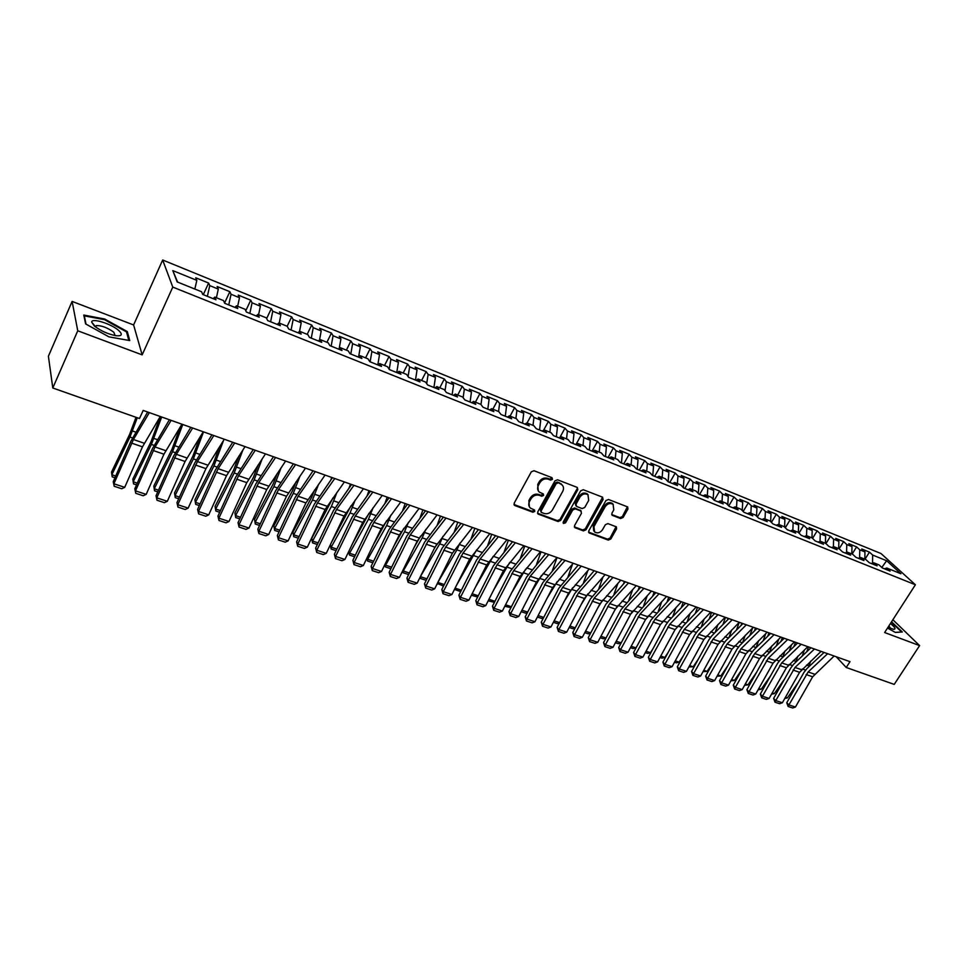 <?xml version="1.0" encoding="UTF-8"?>
<svg xmlns="http://www.w3.org/2000/svg" width="968" height="968" viewBox="0 0 968 968"><rect width="100%" height="100%" fill="white"/><g stroke="black" fill="none" stroke-linecap="round" stroke-linejoin="round"><path stroke-width="1.45" d="M552.462 479.329L551.966 477.66L533.997 470.726L531.323 471.815L514.165 503.215L514.928 505.574L532.896 512.217L534.735 511.455L534.542 510.003L530.452 508.115C528.564 506.324 528.262 504.098 529.544 501.436L530.972 498.847C533.15 495.616 535.957 494.442 539.418 495.338L541.729 496.209L543.568 495.447L543.363 493.97L539.345 492.107C537.421 490.292 537.107 488.029 538.414 485.319L539.841 482.705C542.032 479.45 544.851 478.277 548.311 479.196L550.623 480.092L552.462 479.329M538.256 490.824L537.736 484.423L539.176 481.822C541.354 478.567 544.173 477.406 547.622 478.325L549.933 479.208L551.954 477.647M513.972 504.509L532.243 511.31L534.239 509.821M529.351 506.796L528.891 500.529L530.319 497.939C532.485 494.709 535.292 493.547 538.74 494.442L541.051 495.314L543.072 493.789M620.573 518.545L623.102 517.469L627.942 509.023L627.688 506.942L608.509 499.476L605.944 500.541L588.786 530.851L589.028 532.884L608.267 540.083L610.796 539.007L616.58 528.891L616.338 526.846L607.928 523.615L605.387 524.692L602.507 529.738C600.16 532.86 597.522 533.61 594.606 531.989L593.953 526.544L605.242 506.615C607.565 503.493 610.179 502.731 613.095 504.316L613.797 509.882L611.909 513.209L612.163 515.279L620.573 518.545L619.835 517.638L622.364 516.573L627.409 506.772M849.989 661.652L143.191 410.432L139.489 418.527L52.792 387.986L77.755 330.778L142.151 354.869L172.788 287.097L915.401 584.769L884.631 632.528L919.6 645.608L894.226 684.4L846.238 667.496L849.989 661.652M577.799 489.711L577.11 487.364L557.532 479.801L554.906 480.89L537.736 511.951L538.014 514.02L558.052 521.522L560.641 520.433L577.799 489.711L577.291 487.436M583.28 489.735L602.471 497.141L603.125 499.464L585.967 529.811L583.401 530.887L574.798 527.62L574.544 525.588L581.478 513.258L580.8 510.947L575.331 508.89L572.741 509.967L565.53 522.853L563.412 523.434L563.231 522.006L580.679 490.824L583.28 489.735M172.788 287.097L162.672 260.005L881.037 553.551L915.401 584.769M668.864 472.227L668.138 481.761L665.355 478.749L659.099 476.232L661.858 479.233L652.384 475.421L649.649 472.42L643.321 469.867L646.031 472.856L636.436 468.996L633.75 466.007L627.337 463.418L629.999 466.407L620.282 462.498L617.644 459.51L611.135 456.896L613.76 459.873L603.911 455.904L601.322 452.939L594.727 450.277L597.304 453.254L587.334 449.237L584.781 446.272L578.114 443.574L580.631 446.538L570.527 442.473L568.034 439.508L561.271 436.786L563.739 439.738L553.49 435.624L551.058 432.672L544.197 429.901L546.617 432.853L536.236 428.679L533.852 425.726L526.907 422.931L529.266 425.872L518.739 421.637L516.416 418.696L509.374 415.865L511.685 418.793L501.013 414.498L498.75 411.569L491.611 408.702L493.849 411.618L483.044 407.262L480.83 404.346L473.594 401.43L475.784 404.346L464.821 399.929L462.668 397.025L455.335 394.073L457.453 396.965L446.345 392.5L444.264 389.608L436.822 386.607L438.879 389.487L427.602 384.961L425.593 382.082L418.055 379.032L420.039 381.912L408.605 377.314L406.657 374.447L399.01 371.361L400.934 374.217L389.342 369.558L387.466 366.703L379.71 363.581L381.549 366.424L369.788 361.693L367.985 358.85L360.12 355.679L361.899 358.511L349.968 353.707L348.238 350.888L340.252 347.669L341.958 350.489L329.846 345.612L328.2 342.805L320.106 339.538L321.727 342.345L309.445 337.396L307.872 334.613L299.656 331.298L301.193 334.081L288.73 329.072L287.242 326.289L278.905 322.937L280.357 325.696L267.712 320.614L266.309 317.855L257.851 314.443L259.218 317.189L246.38 312.023L245.061 309.288L236.482 305.827L237.753 308.55L224.733 303.311L223.499 300.588L214.787 297.079L215.973 299.79L202.748 294.466L201.61 291.767L177.144 281.906L172.8 270.604L196.819 280.357L195.742 277.792L208.616 283.043L209.753 285.62L218.308 289.093L217.147 286.504L229.839 291.683L231.049 294.272L239.495 297.708L238.237 295.095L250.748 300.189L252.055 302.815L260.368 306.19L259.025 303.565L271.355 308.586L272.746 311.224L280.938 314.552L279.51 311.902L291.671 316.851L293.135 319.513L301.217 322.792L299.717 320.13L311.696 325.006L313.245 327.68L321.207 330.923L319.634 328.237L331.443 333.053L333.065 335.739L340.918 338.933L339.26 336.235L350.912 340.978L352.606 343.676L360.35 346.822L358.62 344.124L370.115 348.795L371.881 351.517L379.504 354.615L377.714 351.892L389.051 356.502L390.878 359.237L398.405 362.298L396.553 359.564L407.722 364.113L409.621 366.86L417.051 369.873L415.127 367.126L426.15 371.615L428.11 374.374L435.431 377.351L433.446 374.58L444.324 379.008L446.345 381.779L453.569 384.719L451.524 381.949L462.256 386.317L464.337 389.1L471.464 391.992L469.359 389.209L479.946 393.516L482.088 396.311L489.118 399.167L486.952 396.372L497.407 400.631L499.609 403.426L506.542 406.245L504.316 403.438L514.625 407.637L516.888 410.456L523.736 413.239L521.462 410.42L531.638 414.57L533.949 417.389L540.713 420.136L538.377 417.305L548.42 421.395L550.78 424.226L557.459 426.936L555.075 424.105L564.985 428.146L567.405 430.99L573.988 433.664L571.556 430.82L581.344 434.801L583.801 437.657L590.311 440.295L587.818 437.439L597.486 441.372L600.003 444.239L606.416 446.841L603.887 443.985L613.434 447.869L615.987 450.737L622.327 453.314L619.75 450.447L629.176 454.282L631.777 457.15L638.033 459.691L635.407 456.823L644.712 460.611L647.362 463.49L653.545 465.995L650.883 463.115L660.067 466.866L662.765 469.746L668.864 472.227L666.153 469.335L675.228 473.037L677.963 475.929L684.001 478.374L681.242 475.482L690.208 479.136L692.979 482.028L698.944 484.448L696.149 481.556L705.006 485.162L707.814 488.053L713.706 490.449L710.875 487.545L719.623 491.115L722.467 494.019L728.287 496.378L725.419 493.474L734.059 496.995L736.95 499.899L742.698 502.235L739.794 499.319L748.337 502.803L751.253 505.707L756.928 508.019L753.987 505.102L762.433 508.539L765.385 511.455L770.988 513.73L768.023 510.814L776.36 514.214L779.349 517.13L784.891 519.38L781.89 516.464L790.13 519.816L793.155 522.744L798.624 524.971L795.587 522.042L803.73 525.358L806.792 528.286L806.538 535.679L812.055 537.905L815.213 540.943L823.478 544.27L820.295 541.233L825.764 543.435L828.947 546.472L837.114 549.764L833.908 546.714L839.316 548.892L842.535 551.941L850.606 555.184L847.363 552.147L852.699 554.289L855.954 557.338L863.928 560.545L860.661 557.507L865.936 559.625L869.216 562.674L877.093 565.844L873.801 562.795L879.017 564.901L882.32 567.95L890.112 571.084L886.785 568.034L884.498 568.833M804.287 536.55L806.525 535.679L809.659 538.716L801.298 535.352L798.176 532.303L792.574 530.053L795.684 533.09L787.226 529.678L784.128 526.64L778.466 524.366L781.539 527.391L772.972 523.942L769.923 520.917L764.188 518.606L767.225 521.631L758.549 518.146L755.524 515.109L749.728 512.774L752.729 515.799L743.944 512.266L740.968 509.241L735.087 506.869L738.052 509.894L729.158 506.312L726.218 503.287L720.265 500.892L723.193 503.917L714.19 500.287L719.623 491.115M668.138 481.761L677.491 485.525L674.684 482.512L680.855 485.004L683.686 488.017L692.919 491.732L690.063 488.719L696.173 491.175L699.029 494.188L708.153 497.854L705.261 494.842L711.286 497.274L714.19 500.287M806.792 528.286L812.2 530.488L811.958 537.869M812.539 538.377L817.186 530.839L809.139 527.56L812.2 530.488M817.186 530.839L820.271 533.767L825.619 535.933L825.401 543.29M825.934 543.592L830.484 536.248L822.522 533.005L825.619 535.933M830.484 536.248L833.593 539.176L838.881 541.33L838.687 548.65M839.123 548.82L843.624 541.596L835.759 538.402L838.881 541.33M843.624 541.596L846.758 544.536L851.985 546.654L851.828 553.938M852.118 554.059L856.607 546.884L848.839 543.726L851.985 546.654M856.607 546.884L859.778 549.824L864.944 551.929L864.823 559.177M864.968 559.238L869.458 552.123L861.762 548.989L864.944 551.929M869.458 552.123L872.652 555.051L886.64 560.738L900.905 573.734L886.785 568.034M873.801 562.795L871.515 563.606M872.652 555.051L872.519 563.255M886.64 560.738L881.8 567.478M860.661 557.507L858.386 558.318M859.778 549.824L859.62 557.87M847.363 552.147L845.1 552.97M846.758 544.536L846.576 552.425M833.908 546.714L831.657 547.561M833.593 539.176L833.387 546.92M820.295 541.233L818.045 542.092M820.271 533.767L820.041 541.33M792.574 530.053L790.348 530.936M798.624 524.971L798.346 532.473M793.155 522.744L792.865 530.161M778.466 524.366L776.251 525.261M784.891 519.38L784.576 527.076M779.349 517.13L779.034 524.583M764.188 518.606L761.973 519.526M770.988 513.73L770.637 521.619M765.385 511.455L765.035 518.945M749.728 512.774L747.526 513.706M756.928 508.019L756.528 516.113M751.253 505.707L750.865 513.234M735.087 506.869L732.897 507.825M742.698 502.235L742.25 510.535M736.95 499.899L736.527 507.45M720.265 500.892L718.099 501.86M728.287 496.378L727.791 504.909M722.467 494.019L722.019 501.606M705.261 494.842L703.107 495.834M713.706 490.449L713.15 499.21M707.814 488.053L707.33 495.676M690.063 488.719L687.921 489.723M698.944 484.448L698.339 493.462M692.979 482.028L692.459 489.687M674.684 482.512L672.554 483.528M684.001 478.374L683.335 487.642M677.963 475.929L677.406 483.613M659.099 476.232L656.982 477.272M662.765 469.746L662.16 477.466M643.321 469.867L641.215 470.92M653.545 465.995L652.771 475.578M647.362 463.49L646.721 471.247M627.337 463.418L625.243 464.495M638.033 459.691L637.21 469.311M631.777 457.15L631.1 464.942M611.135 456.896L609.066 457.985M622.327 453.314L621.456 462.97M615.987 450.737L615.273 458.554M594.727 450.277L592.67 451.39M606.416 446.841L605.496 456.545M600.003 444.239L599.24 452.092M578.114 443.574L576.069 444.699M590.311 440.295L589.331 450.047M583.801 437.657L583.002 445.546M561.271 436.786L559.25 437.935M573.988 433.664L572.959 443.453M567.405 430.99L566.546 438.915M544.197 429.901L542.201 431.075M557.459 426.936L556.37 436.774M550.78 424.226L549.885 432.2M526.907 422.931L524.922 424.117M540.713 420.136L539.563 430.01M533.949 417.389L533.005 425.388M509.374 415.865L507.413 417.075M523.736 413.239L522.538 423.161M516.888 410.456L515.908 418.491M491.611 408.702L489.663 409.936M506.542 406.245L505.284 416.216M499.609 403.426L498.568 411.509M473.594 401.43L471.67 402.688M489.118 399.167L487.811 409.186M482.088 396.311L480.987 404.551M455.335 394.073L453.435 395.355M471.464 391.992L470.085 402.047M464.337 389.1L463.14 397.666M436.822 386.607L434.947 387.914M453.569 384.719L452.129 394.823M446.345 381.779L445.05 390.709M418.055 379.032L416.192 380.364M435.431 377.351L433.93 387.502M428.11 374.374L426.706 383.667M399.01 371.361L397.183 372.716M417.051 369.873L415.478 380.073M409.621 366.86L408.097 376.564M379.71 363.581L377.895 364.948M398.405 362.298L396.759 372.547M390.878 359.237L389.221 369.389M360.12 355.679L358.341 357.083M379.504 354.615L377.798 364.912M371.881 351.517L370.127 361.826M340.252 347.669L338.51 349.097M360.35 346.822L358.608 356.877M352.606 343.676L350.791 354.046M320.106 339.538L318.375 341.002M340.918 338.933L339.187 348.541M333.065 335.739L331.165 346.145M299.656 331.298L297.962 332.786M321.207 330.923L319.513 340.046M313.245 327.68L311.272 338.135M278.905 322.937L277.247 324.437M301.217 322.792L299.56 331.383M293.135 319.513L291.09 330.015M257.851 314.443L256.217 315.979M280.938 314.552L279.244 323.07M272.746 311.224L270.616 321.775M236.482 305.827L234.873 307.388M260.368 306.19L258.601 314.745M252.055 302.815L249.841 313.414M214.787 297.079L213.214 298.676M239.495 297.708L237.656 306.299M231.049 294.272L228.751 304.932M218.308 289.093L216.408 297.733M209.753 285.62L207.37 296.317M836.219 656.752L846.238 667.496M919.6 645.608L892.871 619.738M142.151 354.869L133.608 324.958L72.116 301.411L77.755 330.778M72.116 301.411L48.4 356.236L52.792 387.986M133.608 324.958L162.672 260.005M172.8 270.604L177.604 282.087M196.819 280.357L194.846 289.033M127.304 331.588L104.653 319.016L83.78 315.048L85.608 323.917L108.936 336.864L129.748 340.567L127.304 331.588L126.76 332.835M887.511 628.063L895.376 632.431L902.309 631.983L891.54 621.807M203.28 294.671L208.616 283.043M224.588 302.996L229.839 291.683M245.775 310.776L250.748 300.189M266.648 318.508L271.355 308.586M287.157 326.264L291.671 316.851M307.183 334.335L311.696 325.006M326.918 342.297L331.443 333.053M346.387 350.138L350.912 340.978M365.577 357.882L370.115 348.795M384.514 365.517L389.051 356.502M403.184 373.043L407.722 364.113M421.6 380.472L426.15 371.615M439.774 387.793L444.324 379.008M457.707 395.029L462.256 386.317M475.397 402.156L479.946 393.516M492.845 409.198L497.407 400.631M510.075 416.143L514.625 407.637M527.076 423.004L531.638 414.57M543.592 430.264L548.42 421.395M559.782 437.633L564.985 428.146M575.899 444.639L581.344 434.801M592.053 451.136L597.486 441.372M607.989 457.549L613.434 447.869M623.743 463.89L629.176 454.282M639.291 470.146L644.712 460.611M654.646 476.329L660.067 466.866M669.808 482.427L675.228 473.037M684.787 488.453L690.208 479.136M699.586 494.418L705.006 485.162M728.771 505.913L734.059 496.995M743.158 511.467L748.337 502.803M757.375 516.96L762.433 508.539M771.411 522.393L776.36 514.214M785.29 527.778L790.13 519.816M798.999 533.102L803.73 525.358M537.53 513.234L557.374 520.602L559.964 519.514L577.097 488.828M558.028 482.947L556.189 483.71L541.124 510.935L541.318 512.387L544.052 513.464C547.464 514.323 550.247 513.161 552.401 509.967L562.698 491.441C564.029 488.707 563.715 486.444 561.767 484.629L557.338 482.052L555.499 482.826L556.189 483.71M541.027 511.987L540.459 510.015L555.499 482.826M562.142 484.956L560.448 483.867M557.338 482.052L559.758 482.984M574.327 526.858L582.7 529.968L585.265 528.891L602.604 497.201M580.897 510.765L574.629 507.982L572.052 509.071L564.84 521.933L565.53 522.853M563.061 522.708L564.84 521.933M588.713 500.396L587.963 494.757C584.987 493.123 582.325 493.886 579.977 497.056L575.984 504.183L576.662 506.506L582.131 508.575L584.72 507.486L588.713 500.396M588.157 494.914L587.249 493.874C584.273 492.24 581.611 493.002 579.263 496.161L579.977 497.056M575.863 505.768L575.282 503.287L579.263 496.161M611.691 514.54L619.835 517.638M613.24 504.425L612.369 503.421C609.453 501.835 606.827 502.61 604.516 505.719L605.242 506.615M593.723 530.924L593.239 525.636L604.516 505.719M588.568 532.134L607.541 539.164L610.07 538.087L616.071 526.677M95.832 326.664L94.949 326.506M104.362 319.658L104.653 319.016M136.016 417.305L129.579 434.45L111.526 472.069L111.852 474.744L129.954 437.028L137.274 417.752M114.974 477.756L112.215 476.849L111.852 474.744L115.724 476.026M160.277 416.506L142.477 446.841L124.727 487.34L113.885 483.782L114.2 486.275L113.244 481.713L130.934 441.166L147.656 412.017M113.244 481.713L113.885 483.782L133.439 439.52L149.326 412.61M124.727 487.34L121.774 488.755L114.2 486.275M160.361 416.53L150.96 441.844L132.822 479.124L133.209 481.798L151.395 444.433L161.68 417.002M136.512 484.859L133.523 483.879L133.209 481.798L137.274 483.141M180.387 426.731L172.038 449.128L153.815 486.081L154.263 488.755L172.534 451.717L182.758 424.492M157.748 491.865L154.541 490.8L153.815 486.081M154.541 490.8L154.263 488.755L158.51 490.159M181.936 424.202L163.943 454.198L146.168 494.37L135.484 490.861L135.762 493.317L134.794 488.779L152.484 448.571L169.388 419.737M134.794 488.779L135.484 490.861L155.061 446.974L171.142 420.366M146.168 494.37L143.228 495.761L135.762 493.317M203.268 431.776L185.094 461.458L167.319 501.291L156.78 497.842L157.01 500.262L156.029 495.749L173.732 455.868L190.805 427.348M156.029 495.749L156.78 497.842L176.394 454.319L192.644 428.001M167.319 501.291L164.379 502.67L157.01 500.262M118.64 330.439C111.308 323.772 91.294 317.564 91.706 322.175L94.32 325.974C100.733 330.911 107.992 334.154 116.075 335.727C122.016 336.223 122.875 334.456 118.64 330.439M115.132 335.569L113.776 332.181C107.424 327.656 101.592 325.454 96.304 325.587L95.36 326.821M86.031 324.147L84.313 315.858L104.532 319.694L126.493 331.879L128.804 340.397M891.298 622.182L901.595 631.971L895.291 632.382M888.019 627.276L893.391 629.26C896.271 629.369 895.291 627.47 890.427 623.537M890.814 628.51L888.842 625.994M200.11 436.846L192.813 456.315L174.518 492.93L175.026 495.604L193.37 458.905L203.534 431.873M178.693 498.762L175.256 497.637L174.518 492.93M175.256 497.637L175.026 495.604L179.455 497.068M219.663 446.538L213.299 463.406L194.943 499.694L195.5 502.368L213.916 465.995L223.56 440.416M199.335 505.574L195.681 504.364L194.943 499.694M195.681 504.364L195.5 502.368L200.098 503.892M224.298 439.254L205.954 468.621L188.167 508.115L177.785 504.715L177.967 507.111L176.963 502.622L194.689 463.067L211.907 434.85M176.963 502.622L177.785 504.715L197.411 461.567L213.819 435.527M188.167 508.115L185.239 509.483L177.967 507.111M245.037 446.623L226.524 475.675L208.725 514.855L198.488 511.503L198.634 513.863L197.605 509.398L215.332 470.17L232.719 442.243M197.605 509.398L198.488 511.503L218.127 468.706L234.704 442.957M208.725 514.855L205.797 516.21L198.634 513.863M239.023 455.855L233.506 470.387L215.077 506.361L215.683 509.047L234.183 472.989L242.968 449.805M219.688 512.278L215.84 511.007L215.077 506.361M215.84 511.007L215.683 509.047L220.45 510.62M265.474 453.883L246.792 482.633L228.993 521.498L218.889 518.183L218.998 520.518L217.957 516.077L235.696 477.163L253.229 449.539M217.957 516.077L218.889 518.183L238.552 475.736L255.286 450.265M228.993 521.498L226.064 522.829L218.998 520.518M258.202 464.834L253.434 477.272L234.934 512.943L235.599 515.617L254.161 479.874L262.171 458.856M239.762 518.896L235.708 517.565L234.934 512.943M235.708 517.565L235.599 515.617L240.524 517.251M285.62 461.046L266.781 489.493L248.982 528.044L239.023 524.777L239.096 527.088L238.031 522.672L255.77 484.073L273.448 456.727M238.031 522.672L239.023 524.777L258.698 482.681L275.577 457.477M248.982 528.044L246.053 529.363L239.096 527.088M277.187 473.509L273.085 484.073L254.523 519.429L255.237 522.103L273.859 486.674L281.18 467.604M259.557 525.43L255.31 524.027L254.523 519.429M255.31 524.027L255.237 522.103L260.319 523.785M305.477 468.113L286.504 496.257L268.693 534.493L258.879 531.275L258.904 533.562L257.827 529.169L275.577 490.873L293.389 463.817M257.827 529.169L258.879 531.275L278.554 489.518L295.579 464.592M268.693 534.493L265.776 535.812L258.904 533.562M295.954 481.919L292.469 490.776L273.847 525.83L274.622 528.504L293.292 493.377L299.995 476.075M312.349 471.827L312.749 470.69M279.087 531.868L274.646 530.404L273.847 525.83M274.646 530.404L274.622 528.504L279.849 530.234M325.066 475.07L305.948 502.924L288.137 540.87L278.457 537.7L278.445 539.95L277.356 535.57L295.095 497.588L313.051 470.799M277.356 535.57L278.457 537.7L298.144 496.269L315.314 471.597M288.137 540.87L285.233 542.165L278.445 539.95M314.527 490.086L311.587 497.383L292.917 532.146L293.74 534.82L312.47 499.996L318.593 484.303M330.814 479.995L331.734 477.442M298.35 538.22L293.727 536.696L292.917 532.146M293.727 536.696L293.74 534.82L299.112 536.599M344.39 481.943L325.127 509.507L307.328 547.15L297.769 544.016L297.733 546.255L296.619 541.899L314.358 504.207L332.447 477.696M296.619 541.899L297.769 544.016L317.468 502.924L334.759 478.519M307.328 547.15L304.412 548.433L297.733 546.255M332.895 498.012L311.732 538.377L312.591 541.051L331.383 506.518L336.985 492.301M349.073 487.945L350.464 484.097M317.359 544.476L312.555 542.903L311.732 538.377M312.555 542.903L312.591 541.051L318.109 542.879M363.436 488.707L344.051 516.005L326.252 553.345L316.814 550.26L316.742 552.462L315.629 548.13L333.367 510.729L351.565 484.496M315.629 548.13L316.814 550.26L336.525 509.495L353.949 485.331M326.252 553.345L323.348 554.616L316.742 552.462M351.045 505.744L331.516 542.31M330.366 544.718L331.201 547.198L350.041 512.955L355.159 500.081M367.138 495.701L368.941 490.667M336.102 550.659L331.129 549.025L330.33 544.79M331.129 549.025L331.201 547.198L336.864 549.074M382.227 495.386L362.71 522.405L344.923 559.468L335.618 556.418L335.509 558.596L334.371 554.289L352.11 517.178L370.429 491.199M334.371 554.289L335.618 556.418L355.316 515.968L372.861 492.059M344.923 559.468L342.019 560.726L335.509 558.596M368.989 513.282L352.812 543.036M348.855 551.264L349.569 553.273L368.445 519.308L373.14 507.68M384.986 503.251L387.176 497.153M354.603 556.757L349.46 555.063L348.734 551.518M349.46 555.063L349.569 553.273L355.365 555.184M400.764 501.981L381.126 528.722L363.339 565.506L354.167 562.493L354.022 564.646L352.872 560.351L370.599 523.531L389.039 497.806M352.872 560.351L354.167 562.493L373.866 522.357L391.532 498.689M363.339 565.506L360.447 566.74L354.022 564.646M386.643 520.748L373.672 544.137M367.114 557.701L367.695 559.262L386.619 525.576L390.903 515.085M402.615 510.644L405.181 503.541M372.861 562.783L367.55 561.029L366.908 558.137M367.55 561.029L367.695 559.262L373.612 561.21M419.059 508.478L399.3 534.965L381.525 571.459L372.462 568.494L372.293 570.612L371.131 566.353L388.846 529.811L407.395 504.328M371.131 566.353L372.462 568.494L392.173 528.661L409.948 505.236M381.525 571.459L378.633 572.681L372.293 570.612M403.898 528.286L394.145 545.565M385.143 564.029L385.591 565.167L404.551 531.759L408.46 522.333M420.051 517.856L422.931 509.858M390.878 568.724L385.409 566.921L384.828 564.671M385.409 566.921L385.591 565.167L391.629 567.163M437.1 514.891L417.232 541.112L399.469 577.327L390.527 574.399L390.322 576.505L389.148 572.257L406.863 535.994L425.509 510.777M389.148 572.257L390.527 574.399L410.226 534.88L428.11 511.697M399.469 577.327L396.577 578.549L390.322 576.505M420.596 536.127L414.219 547.271M402.942 570.249L403.245 570.999L422.242 537.857L425.811 529.411M437.282 524.922L440.464 516.089M408.653 574.581L403.027 572.729L402.519 571.096M403.027 572.729L403.245 570.999L409.416 573.044M454.899 521.22L434.934 547.186L417.172 583.135L408.351 580.243L408.121 582.325L406.923 578.102L424.637 542.104L443.38 517.13M406.923 578.102L408.351 580.243L428.05 541.027L446.03 518.061M417.172 583.135L414.292 584.333L408.121 582.325M437.028 543.871L433.918 549.231M420.511 576.371L439.714 543.883L442.957 536.345M454.307 531.843L457.767 522.236M426.21 580.364L420.427 578.465L419.991 577.424M420.427 578.465L420.681 576.759L426.961 578.84M472.481 527.463L452.407 553.176L434.656 588.859L425.944 586.003L425.69 588.06L424.48 583.861L442.17 548.13L461.01 523.398M424.48 583.861L425.944 586.003L445.631 547.089L463.72 524.354M434.656 588.859L431.776 590.056L425.69 588.06M437.863 582.397L456.956 549.836L459.909 543.145M471.138 538.619L474.84 528.31M443.526 586.076L437.33 583.474M437.609 584.127L437.887 582.446L444.288 584.563M489.82 533.634L469.649 559.093L451.911 594.509L443.308 591.69L443.017 593.723L441.807 589.548L459.485 554.083L478.422 529.581M441.807 589.548L443.308 591.69L462.994 553.067L481.169 530.561M451.911 594.509L449.043 595.695L443.017 593.723M456.606 585.144L476.655 549.8M487.763 545.262L491.708 534.3M460.695 591.593L454.452 589.439M455.105 588.133L461.397 590.214M454.573 589.718L454.73 588.883M506.929 539.708L486.662 564.937L468.948 600.087L460.453 597.316L460.139 599.325L458.905 595.151L476.583 559.964L495.604 535.691M458.905 595.151L460.453 597.316L480.128 558.972L498.399 536.683M468.948 600.087L466.08 601.261L460.139 599.325M475.276 587.515L493.208 556.334M504.195 551.784L508.357 540.217M477.66 597.002L471.38 595.26M472.13 593.759L478.277 595.792M523.821 545.722L503.469 570.696L485.754 605.605L477.381 602.858L477.042 604.843L475.796 600.692L493.45 565.76L512.556 541.717M475.796 600.692L477.381 602.858L497.044 564.792L515.399 542.721M485.754 605.605L482.899 606.755L477.042 604.843M493.644 590.056L509.543 562.759M520.433 558.185L524.789 546.061M494.406 602.362L488.199 600.801M488.949 599.313L494.95 601.297M540.495 551.639L520.058 576.396L502.368 611.038L494.091 608.327L493.728 610.3L492.47 606.174L510.112 571.483L529.29 547.658M492.47 606.174L494.091 608.327L513.742 570.551L532.182 548.687M502.368 611.038L499.512 612.187L493.728 610.3M511.721 592.719L525.66 569.111M536.49 564.477L541.027 551.833M510.947 607.65L504.8 606.283M505.55 604.794L511.419 606.73M556.963 557.495L536.441 582.01L518.763 616.41L510.596 613.736L510.196 615.684L508.938 611.57L526.568 577.134L545.819 553.539M508.938 611.57L510.596 613.736L530.234 576.238L548.759 554.579M518.763 616.41L515.92 617.548L510.196 615.684M529.508 595.514L541.548 575.391M552.353 570.648L557.06 557.532M527.282 612.865L525.926 613.24L521.195 611.679M521.946 610.215L527.669 612.103M573.213 563.267L552.619 587.564L534.953 621.722L526.882 619.072L526.471 620.996L525.201 616.906L542.806 582.724L562.142 559.335M525.201 616.906L526.882 619.072L546.521 581.841L565.118 560.387M534.953 621.722L532.122 622.835L526.471 620.996M547.005 598.405L557.217 581.599M568.022 576.722L572.596 563.981M543.411 618.032L541.79 618.479L537.385 617.027M538.135 615.563L543.726 617.415M589.258 568.978L568.591 593.045L550.949 626.949L542.975 624.348L542.54 626.248L541.257 622.182L558.851 588.229L578.247 565.058M541.257 622.182L542.975 624.348L562.589 587.382L581.26 566.135M550.949 626.949L548.118 628.075L542.54 626.248M564.247 601.394L572.645 587.757M583.51 582.7L587.879 570.551M559.335 623.138L557.471 623.646L553.381 622.291M554.132 620.851L559.589 622.654M605.109 574.605L584.37 598.454L566.752 632.128L558.875 629.551L558.415 631.438L557.12 627.385L574.689 593.674L594.158 570.721M557.12 627.385L558.875 629.551L578.477 592.852L597.208 571.798M566.752 632.128L563.92 633.229L558.415 631.438M581.224 604.468L587.842 593.88M598.829 588.58L602.979 576.989M575.065 628.184L572.959 628.752L569.172 627.506M569.922 626.066L575.258 627.821M620.766 580.171L599.954 603.802L582.349 637.246L574.581 634.693L574.084 636.557L572.79 632.528L590.335 599.059L609.864 576.299M572.79 632.528L574.581 634.693L594.158 598.26L612.962 577.4M582.349 637.246L579.529 638.335L574.084 636.557M609.259 576.081L608.727 577.569M597.946 607.614L602.761 600.015M613.966 594.364L617.923 583.305M590.613 633.169L588.254 633.798L584.769 632.649M585.519 631.221L590.734 632.939M636.218 585.664L615.346 609.09L597.764 642.292L590.081 639.775L589.572 641.615L588.266 637.61L605.799 604.371L625.389 581.816M588.266 637.61L590.081 639.775L609.646 603.596L628.51 582.93M597.764 642.292L594.957 643.369L589.572 641.615M624.396 581.466L623.549 583.825M614.426 610.82L617.427 606.113M628.922 600.051L632.709 589.5M605.956 638.094L603.366 638.771L600.184 637.73M600.934 636.303L606.016 637.985M651.488 591.097L630.543 614.305L612.998 647.277L605.399 644.797L604.879 646.612L603.56 642.631L621.069 609.622L640.707 587.261M603.56 642.631L605.399 644.797L624.941 608.86L643.877 588.387M612.998 647.277L610.191 648.354L604.879 646.612M639.364 586.777L638.215 589.972M630.676 614.063L631.717 612.441M643.708 605.653L647.314 595.574M616.156 641.336L621.226 642.776M621.105 642.97L618.298 643.696L615.406 642.752M666.565 596.457L645.571 619.459L628.038 652.202L620.536 649.746L619.992 651.549L618.661 647.58L636.145 614.801L655.856 592.646M618.661 647.58L620.536 649.746L640.066 614.075L659.051 593.783M628.038 652.202L625.243 653.267L619.992 651.549M654.138 592.041L652.722 595.998M658.325 611.171L661.773 601.551M631.196 646.309L635.855 647.846L637.101 645.934M635.855 647.846L633.06 648.572L630.446 647.701M681.46 601.745L660.418 624.554L642.909 657.078L635.492 654.646L634.923 656.437L633.592 652.48L651.053 619.919L670.812 597.958M633.592 652.48L635.492 654.646L654.997 619.217L674.043 599.107M642.909 657.078L640.114 658.131L634.923 656.437M668.743 597.232L667.061 601.914M672.772 616.616L676.063 607.42M646.055 651.222L650.435 652.662L652.759 649.129M650.435 652.662L647.653 653.376L645.317 652.601M696.186 606.984L675.083 629.587L657.599 661.882L650.278 659.486L649.685 661.253L648.342 657.32L665.778 624.989L668.743 620.827L685.586 603.209M648.342 657.32L650.278 659.486L669.747 624.3L688.853 604.371M657.599 661.882L654.804 662.935L649.685 661.253M683.178 602.362L681.254 607.735M687.062 621.976L690.208 613.18M660.745 656.062L664.859 657.429L668.198 652.371M664.859 657.429L662.064 658.131L659.995 657.453M710.73 612.151L689.567 634.56L672.107 666.637L664.871 664.278L664.266 666.02L662.911 662.112L680.335 629.986L683.299 625.86L700.179 608.4M662.911 662.112L664.871 664.278L684.328 629.321L703.482 609.574M672.107 666.637L669.324 667.678L664.266 666.02M697.444 607.432L695.29 613.458M701.183 627.252L704.184 618.854M675.253 660.866L679.1 662.136L683.432 655.626M679.1 662.136L676.317 662.826L674.514 662.233M725.092 617.257L703.893 639.473L686.457 671.344L679.306 668.997L678.677 670.727L677.322 666.831L694.709 634.923L697.686 630.833L714.602 613.53M677.322 666.831L679.306 668.997L698.739 634.282L717.929 614.704M686.457 671.344L683.686 672.373L678.677 670.727M711.54 612.441L709.169 619.084M713.694 614.45L714.094 613.349M715.146 632.455L718.014 624.433M689.603 665.597L693.185 666.783L698.448 658.918M693.185 666.783L688.853 666.964M739.286 622.303L718.038 644.325L700.638 675.991L693.572 673.668L692.919 675.386L691.563 671.514L708.915 639.812L711.891 635.746L728.856 618.588M691.563 671.514L693.572 673.668L712.98 639.195L732.207 619.786M700.638 675.991L697.867 677.007L692.919 675.386M725.48 617.39L722.89 624.626M727.44 620.028L728.057 618.31M728.952 637.597L731.699 629.914M703.772 670.279L707.1 671.381L713.283 662.233M707.1 671.381L703.034 671.635M753.322 627.288L732.026 649.129L714.65 680.577L707.668 678.29L707.003 679.984L705.636 676.124L722.963 644.64L725.94 640.61L742.94 623.598M705.636 676.124L707.668 678.29L727.041 644.047L746.328 624.808M714.65 680.577L711.891 681.581L707.003 679.984M739.225 622.364L736.479 630.071M741.028 625.522L741.851 623.21M742.601 642.655L745.227 635.323M717.784 674.914L720.857 675.93L727.912 665.56M720.857 675.93L717.046 676.257M767.188 632.213L745.856 653.872L728.505 685.114L721.596 682.851L720.918 684.533L719.539 680.685L736.854 649.407L739.83 645.414L756.867 628.547M719.539 680.685L721.596 682.851L740.956 648.838L760.267 629.757M728.505 685.114L725.746 686.118L720.918 684.533M752.535 628.063L749.91 635.431M754.459 630.918L755.488 628.063M756.105 647.653L758.61 640.635M731.626 679.488L734.458 680.419L742.359 668.9M734.458 680.419L730.888 680.819M780.886 637.089L759.517 658.555L742.202 689.603L735.377 687.365L734.676 689.034L733.284 685.199L750.575 654.126L753.552 650.157L770.625 633.435M733.284 685.199L735.377 687.365L754.701 653.569L774.061 634.657M742.202 689.603L739.443 690.595L734.676 689.034M765.712 633.665L763.195 640.707M767.757 636.242L768.967 632.854M769.451 652.589L771.847 645.874M745.324 684.013L747.913 684.86L756.613 672.252M747.913 684.86L744.586 685.332M794.438 641.905L773.033 663.189L755.742 694.032L748.99 691.83L748.276 693.475L746.885 689.664L764.139 658.784L767.116 654.852L784.213 638.275M746.885 689.664L748.99 691.83L768.29 658.252L787.686 639.497M755.742 694.032L752.995 695.012L748.276 693.475M778.744 639.17L776.336 645.91M780.91 641.469L782.301 637.585M782.64 657.453L784.951 651.028M758.851 688.478L761.211 689.252L770.697 675.616M761.211 689.252L758.113 689.797M807.82 646.66L786.391 667.775L769.124 698.424L762.445 696.234L761.719 697.867L760.328 694.08L777.546 663.395L780.535 659.486L797.656 643.042M760.328 694.08L762.445 696.234L781.72 662.874L801.153 644.289M769.124 698.424L766.39 699.392L761.719 697.867M791.642 644.591L789.343 651.028M793.917 646.636L795.478 642.268M795.684 662.269L797.898 656.11M772.234 692.894L774.364 693.608L784.588 678.979M774.364 693.608L771.496 694.213M821.058 651.367L799.592 672.312L782.362 702.756L775.755 700.59L775.005 702.211L773.614 698.436L790.808 667.956L793.784 664.072L810.942 647.774M773.614 698.436L775.755 700.59L795.006 667.46L814.463 649.02M782.362 702.756L779.627 703.724L775.005 702.211M804.408 649.915L802.206 656.074M806.792 651.718L808.51 646.902M808.57 667.037L810.724 661.108M785.459 697.275L787.371 697.904L798.322 682.343M787.371 697.904L784.758 698.509M834.15 656.014L812.648 676.789L795.442 707.039L788.92 704.91L788.158 706.507L786.754 702.744L803.924 672.457L806.901 668.61L824.083 652.444M786.754 702.744L788.92 704.91L808.135 671.974L827.628 653.702M795.442 707.039L792.719 707.995L788.158 706.507M547.622 478.325L548.311 479.196M539.176 481.822L539.841 482.705M537.736 484.423L538.414 485.319M541.051 495.314L541.729 496.209M538.74 494.442L539.418 495.338M530.319 497.939L530.972 498.847M528.891 500.529L529.544 501.436M532.243 511.31L532.896 512.217M514.286 504.667L514.928 505.574M549.933 479.208L550.623 480.092M559.964 519.514L560.641 520.433M557.374 520.602L558.052 521.522M537.809 513.367L538.462 514.274M540.459 510.015L541.124 510.935M602.386 498.568L603.125 499.464M585.265 528.891L585.967 529.811M582.7 529.968L583.401 530.887M574.532 526.955L575.222 527.862M580.098 510.039L580.8 510.947M574.629 507.982L575.331 508.89M572.052 509.071L572.741 509.967M575.282 503.287L575.984 504.183M611.812 514.589L612.55 515.496M593.239 525.636L593.953 526.544M615.842 527.984L616.58 528.891M610.07 538.087L610.796 539.007M607.541 539.164L608.267 540.083M588.738 532.206L589.439 533.126M627.191 508.127L627.942 509.023M622.364 516.573L623.102 517.469M129.954 437.028L132.471 437.899M132.483 430.99L135.786 432.139M144.292 443.259L133.439 439.52M142.477 446.841L131.624 443.114M151.395 444.433L154.033 445.341M153.924 438.444L157.385 439.641M172.534 451.717L175.293 452.673M175.051 445.776L178.669 447.034M165.77 450.664L155.061 446.974M163.943 454.198L153.246 450.531M186.933 457.961L176.394 454.319M185.094 461.458L174.555 457.84M193.37 458.905L196.238 459.897M195.887 453.012L199.65 454.319M213.916 465.995L216.892 467.024M216.433 460.151L220.341 461.506M207.805 465.148L197.411 461.567M205.954 468.621L195.56 465.051M228.375 472.227L218.127 468.706M226.524 475.675L216.275 472.154M234.183 472.989L237.269 474.054M236.688 467.181L240.742 468.585M248.655 479.221L238.552 475.736M246.792 482.633L236.688 479.16M254.161 479.874L257.343 480.975M256.665 474.114L260.852 475.578M268.656 486.118L258.698 482.681M266.781 489.493L256.822 486.069M273.859 486.674L277.151 487.811M276.364 480.963L280.684 482.463M288.379 492.906L278.554 489.518M286.504 496.257L276.679 492.881M293.292 493.377L296.68 494.551M295.784 487.703L300.237 489.251M307.836 499.609L298.144 496.269M305.948 502.924L296.256 499.597M312.47 499.996L315.943 501.194M314.963 494.37L319.537 495.955M327.027 506.216L317.468 502.924M325.127 509.507L315.568 506.228M331.383 506.518L334.952 507.752M333.863 500.928L338.558 502.561M345.951 512.737L336.525 509.495M344.051 516.005L334.625 512.762M350.041 512.955L353.695 514.214M352.521 507.413L357.337 509.083M364.621 519.175L355.316 515.968M362.71 522.405L353.417 519.211M368.445 519.308L372.196 520.602M370.925 513.802L375.85 515.508M383.05 525.527L373.866 522.357M381.126 528.722L371.954 525.576M386.619 525.576L390.455 526.894M389.088 520.106L394.121 521.861M401.224 531.783L392.173 528.661M399.3 534.965L390.249 531.856M404.551 531.759L408.46 533.102M407.02 526.338L412.162 528.117M419.168 537.966L410.226 534.88M417.232 541.112L408.302 538.051M422.242 537.857L426.235 539.236M424.71 532.485L429.949 534.3M436.87 544.064L428.05 541.027M434.934 547.186L426.114 544.161M439.714 543.883L443.78 545.286M442.17 538.547L447.519 540.398M454.343 550.09L445.631 547.089M452.407 553.176L443.695 550.187M456.956 549.836L461.095 551.264M459.413 544.524L464.846 546.424M471.585 556.031L462.994 553.067M469.649 559.093L461.046 556.152M473.969 555.705L478.192 557.157M476.425 550.441L481.967 552.365M488.61 561.888L480.128 558.972M486.662 564.937L478.18 562.021M490.776 561.5L495.059 562.977M493.244 556.285L498.859 558.221M505.417 567.684L497.044 564.792M503.469 570.696L495.096 567.829M507.377 567.224L511.721 568.724M510.075 562.13L515.533 564.017M522.018 573.407L513.742 570.551M520.058 576.396L511.794 573.552M523.761 572.875L528.177 574.399M526.689 567.889L532.001 569.741M538.402 579.045L530.234 576.238M536.441 582.01L528.274 579.215M539.938 578.465L544.415 580.014M543.096 573.588L548.263 575.379M554.579 584.624L546.521 581.841M552.619 587.564L544.548 584.793M555.922 583.97L560.46 585.543M559.298 579.215L564.32 580.957M570.551 590.129L562.589 587.382M568.591 593.045L560.629 590.311M571.701 589.415L576.311 591.012M575.294 584.769L580.171 586.463M586.342 595.562L578.477 592.852M584.37 598.454L576.505 595.756M587.298 594.8L591.956 596.409M591.085 590.262L595.828 591.908M601.927 600.934L594.158 598.26M599.954 603.802L592.186 601.14M602.701 600.112L607.408 601.733M606.694 595.671L611.304 597.28M617.318 606.234L609.646 603.596M615.346 609.09L607.674 606.452M618.068 605.411L622.678 607.009M622.109 601.031L626.586 602.58M632.528 611.474L624.941 608.86M630.543 614.305L622.969 611.703M633.278 610.663L637.767 612.212M637.331 606.319L641.675 607.831M647.556 616.652L640.066 614.075M645.571 619.459L638.081 616.894M648.306 615.842L652.674 617.354M652.371 611.534L656.594 613.01M662.39 621.771L654.997 619.217M660.418 624.554L653.013 622.013M663.153 620.972L667.4 622.436M667.218 616.701L671.332 618.129M677.068 626.816L669.747 624.3M675.083 629.587L667.763 627.07M677.83 626.03L681.944 627.445M681.908 621.795L685.889 623.186M691.551 631.814L684.328 629.321M689.567 634.56L682.343 632.08M692.326 631.027L696.331 632.406M696.403 626.828L700.275 628.171M705.878 636.75L698.739 634.282M703.893 639.473L696.754 637.017M706.64 635.964L710.536 637.307M710.742 631.814L714.493 633.12M720.035 641.627L712.98 639.195M718.038 644.325L710.984 641.905M720.797 640.852L724.584 642.159M724.911 636.726L728.553 637.997M734.022 646.442L727.041 644.047M732.026 649.129L725.056 646.733M734.785 645.68L738.463 646.951M738.911 641.59L742.444 642.825M747.853 651.21L740.956 648.838M745.856 653.872L738.959 651.5M748.615 650.448L752.184 651.682M752.741 646.394L756.129 647.58M761.514 655.917L754.701 653.569M759.517 658.555L752.705 656.219M762.288 655.167L765.749 656.365M766.426 651.149L769.572 652.238M775.029 660.575L768.29 658.252M773.033 663.189L766.293 660.878M775.804 659.825L779.167 660.987M779.942 655.844L782.87 656.861M788.388 665.173L781.72 662.874M786.391 667.775L779.724 665.488M789.162 664.435L792.429 665.56M793.312 660.479L796.011 661.422M801.589 669.723L795.006 667.46M799.592 672.312L793.01 670.05M802.363 668.985L805.533 670.086M806.525 665.076L809.006 665.936M814.645 674.224L808.135 671.974M812.648 676.789L806.138 674.551M514.02 504.691L514.456 505.308M561.077 483.746L561.767 484.629M580.51 510.281L581.211 511.177M587.249 493.874L587.963 494.757M612.369 503.421L613.095 504.316M95.336 326.543L91.706 322.175M95.663 327.051L96.304 325.587"/></g></svg>
